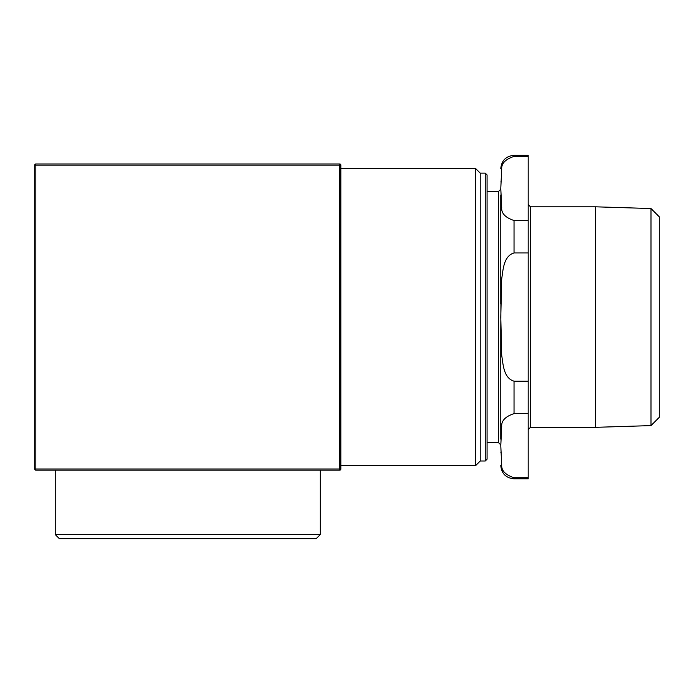 <?xml version="1.0" encoding="UTF-8"?>
<svg xmlns="http://www.w3.org/2000/svg" width="694" height="694" viewBox="0 0 694 694"><rect width="100%" height="100%" fill="white"/><g stroke="black" fill="none" stroke-linecap="round" stroke-linejoin="round"><path stroke-width="1.04" d="M187.779 538.691L316.178 538.691L320.29 534.58L55.26 534.58L59.372 538.691L187.779 538.691M487.075 459.176L487.075 174.957L485.245 173.136L485.245 461.007L487.075 459.176M485.245 173.136L480.222 173.136L480.222 461.007L485.245 461.007M340.858 165.137A1.145 1.145 0 0 0 339.713 163.992L339.713 165.137L340.858 165.137L340.858 469.005A1.145 1.145 0 0 1 339.713 470.15A1.145 1.145 0 0 0 340.858 469.005L339.713 469.005L339.713 470.15L35.845 470.15L35.845 469.005L34.7 469.005A1.145 1.145 0 0 0 35.845 470.15M35.845 163.992A1.145 1.145 0 0 0 34.7 165.137L35.845 165.137L35.845 163.992L339.713 163.992M34.7 165.137L34.7 469.005M340.858 465.579L475.65 465.579L475.65 168.564L480.222 173.136M475.65 465.579L480.222 461.007M528.203 156.402L528.203 220.518L514.037 220.518C505.362 217.638 501.25 213.327 501.701 207.584L500.782 188.456L501.701 169.327C501.25 163.584 505.362 159.273 514.037 156.402L528.203 156.402L528.203 155.309L514.037 155.309C505.987 156.098 501.571 160.514 500.782 168.564M500.999 290.448L500.782 330.969M528.203 413.624L528.203 477.741L514.037 477.741C505.362 474.861 501.25 470.549 501.701 464.806L500.782 445.678L501.701 426.55C501.25 420.807 505.362 416.495 514.037 413.624L528.203 413.624L528.203 381.188L514.037 381.188C503.471 377.996 503.15 364.255 501.701 355.328L500.782 317.071L501.701 278.815C503.15 269.888 503.471 256.147 514.037 252.946L528.203 252.946L528.203 381.188M528.203 252.946L528.203 220.518M514.037 477.741L514.037 478.825L528.203 478.825L528.203 477.741M500.782 194.979L500.782 304.024M500.782 330.118L500.782 439.155M500.782 452.202C500.782 469.916 500.782 469.916 500.782 452.202M500.782 181.932C500.782 164.226 500.782 164.226 500.782 181.932M487.075 191.527L498.5 191.527L498.5 442.616L500.782 444.897M650.998 425.604L595.513 427.331L530.485 427.331L530.485 206.812L595.513 206.812L650.998 208.538L659.3 216.84L659.3 417.302L650.998 425.604L650.998 208.538M595.513 427.331L595.513 206.812M339.713 469.005L35.845 469.005L35.845 165.137L339.713 165.137L339.713 469.005M514.037 252.946L514.037 220.518M514.037 413.624L514.037 381.188M514.037 156.402L514.037 155.309M55.26 470.15L55.26 534.58M320.29 470.15L320.29 534.58M340.858 168.564L475.65 168.564M514.037 478.825C505.987 478.045 501.571 473.629 500.782 465.579M498.5 191.527L500.782 189.236M498.5 442.616L487.075 442.616M530.485 206.812L528.203 204.522M530.485 427.331L528.203 429.612"/></g></svg>
